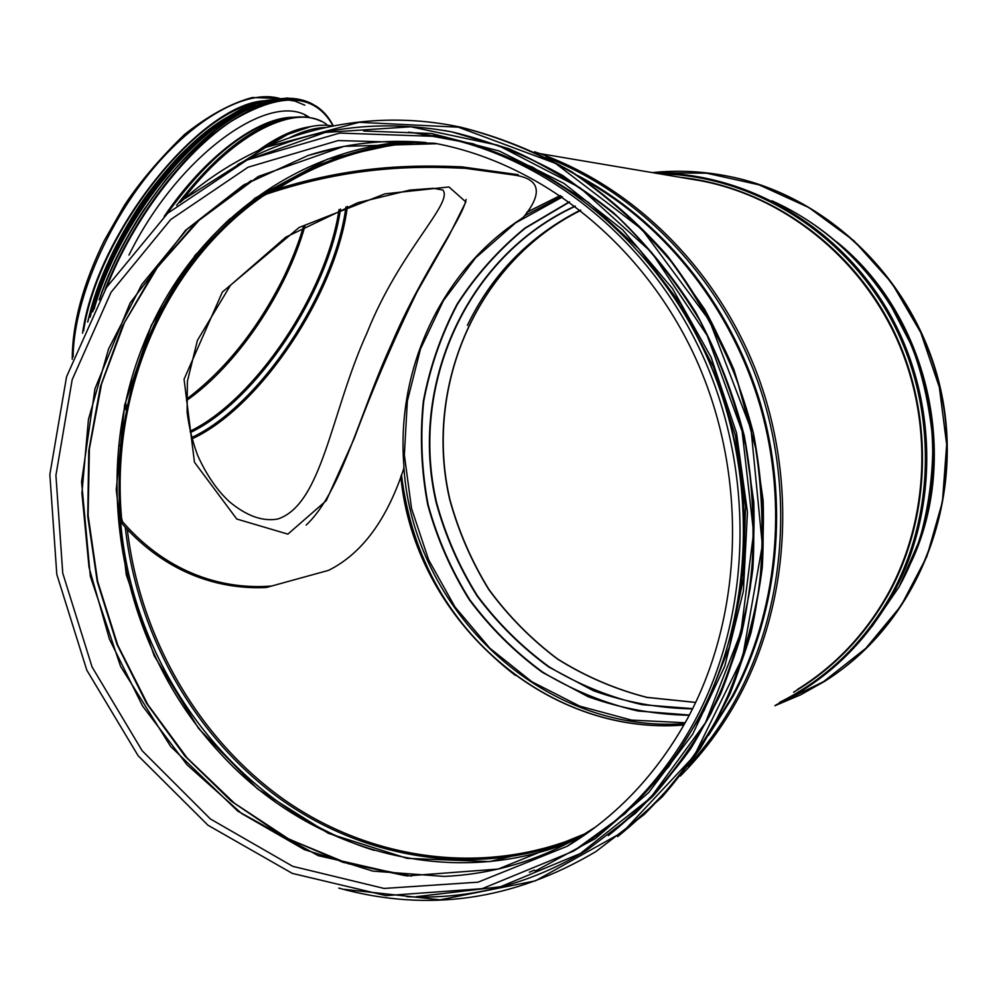 <?xml version="1.0" encoding="UTF-8"?>
<svg xmlns="http://www.w3.org/2000/svg" width="997" height="997" viewBox="0 0 997 997"><rect width="100%" height="100%" fill="white"/><g stroke="black" fill="none" stroke-linecap="round" stroke-linejoin="round"><path stroke-width="1.5" d="M433.284 135.517L443.403 137.312C551.902 158.311 655.079 241.224 707.172 357.325C758.966 473.488 754.592 614.077 698.037 719.086C671.729 767.279 637.731 806.237 596.044 835.972M836.483 241.673C927.821 314.678 961.008 456.514 911.071 562.458M737.369 606.363C759.066 494.138 729.418 368.13 660.413 277.665M287.871 534.13L326.256 500.656L354.222 438.481C372.841 388.481 393.815 339.578 417.132 291.785L448.6 236.451L465.848 201.942L448.962 186.95L384.929 193.842L299.112 227.49L222.356 292.059L184.059 379.246L194.452 462.222L236.763 519.026L287.871 534.13M277.665 519.051C262.61 521.705 246.533 515.935 229.435 501.728C216.985 490.25 206.404 474.809 197.668 455.405C192.62 442.02 189.094 427.588 187.1 412.11L187.386 381.377L197.406 340.376L230.444 285.304L285.79 237.149L357.711 202.74L409.879 190.078L433.246 188.308L442.842 190.003C453.834 202.877 399.623 250.721 366.933 333.06C330.917 412.16 322.43 504.47 277.665 519.051M122.569 521.73L121.559 518.266C110.468 393.179 163.545 265.152 262.996 196.06L266.486 194.141L267.308 192.271C352.14 164.181 417.157 165.053 461.736 166.848L465.574 168.356L515.262 175.21C540.162 179.211 542.966 193.144 523.649 216.997L521.705 218.517C440.998 270.648 395.946 369.351 403.922 465.898L403.735 468.752C386.886 519.886 361.849 553.746 328.599 570.334L266.336 587.495C222.431 589.651 167.932 575.668 121.821 523.437L122.569 521.73C169.889 576.104 226.955 589.626 271.296 586.037M465.574 168.356C421.432 166.25 354.147 164.704 266.486 194.141M466.122 199.412C461.736 220.823 421.98 271.957 391.235 344.688C358.746 415.737 341.36 492.244 306.154 525.07M328.599 570.334L266.336 587.495M267.308 192.271L263.831 194.153C162.785 263.582 108.997 393.441 120.799 519.998L121.821 523.437M515.262 175.21L518.278 174.712L461.736 166.848M83.586 330.879C97.893 234.831 195.238 110.966 259.183 102.691M82.564 333.185C96.46 231.852 203.139 100.847 267.159 100.672M122.133 432.249L120.512 431.252M128.974 255.082C178.164 154.722 271.471 89.069 309.681 117.658M539.851 153.6L701.427 180.893C783.131 196.683 858.629 255.855 896.191 337.659C933.479 419.55 929.752 518.577 887.629 594.461C864.935 634.566 834.85 666.245 797.363 689.5M580.728 837.642L574.01 841.418L580.74 837.642M584.815 180.233C666.283 225.821 732.222 309.469 760.537 407.299C788.39 505.242 777.124 612.843 731.835 696.878L712.793 728.022M577.737 175.559C661.447 219.502 730.128 303.25 760.113 402.377C789.661 501.616 778.844 611.423 732.758 696.878L708.493 735.412M545.758 157.202C639.002 193.094 719.984 276.618 757.67 381.303C794.945 486.1 786.284 605.964 736.596 697.838C722.862 723.074 706.624 745.881 687.855 766.257M694.498 721.417C663.902 777.186 623.536 820.431 573.425 851.176L482.212 888.663L385.939 895.63L292.333 873.397L207.987 825.242L138.134 755.726L86.801 670.171L56.804 574.384L49.85 474.485L66.562 376.729L106.43 287.522L167.695 213.246L247.094 159.969L339.641 133.087L438.63 136.502C547.59 157.601 651.265 240.95 703.62 357.686C755.676 474.497 751.302 615.872 694.498 721.417M408.583 132.14L443.403 137.312M688.129 717.441C657.659 773.061 617.355 815.995 567.193 846.266L478.012 882.183L384.057 888.439L292.719 866.318L210.379 818.961L142.185 750.778L92.06 666.956L62.749 573.163L55.919 475.357L72.183 379.658L111.041 292.308L170.724 219.539L248.029 167.234L338.133 140.552L434.592 143.256C541.658 163.147 644.187 244.552 696.18 359.418C747.887 474.335 743.812 613.816 687.93 717.728C657.459 773.273 617.205 816.119 567.193 846.266L584.516 833.966L498.151 869.06L407.05 875.939L318.23 855.663L237.772 811.134L170.624 746.429L120.575 666.382L90.328 576.328L81.567 481.863L94.952 388.793L130.121 302.988L185.517 230.332L258.298 176.469L344.09 146.335L437.047 143.718M595.845 826.812L584.516 833.966C540.337 860.037 493.552 874.195 444.163 876.413L372.791 871.116L304.359 849.618L241.66 813.54L187.075 764.861L142.509 705.926L109.458 639.214L89.02 567.393L81.916 493.179L88.459 419.376L108.611 348.838L141.861 284.419L187.286 228.961L243.405 185.143L308.185 155.445L340.55 147.02M593.963 828.233L583.095 834.975M507.161 866.817C486.386 872.275 465.4 875.478 444.163 876.413M404.695 875.578L342.794 862.268L284.394 837.044L231.242 801.127L184.844 755.963L146.422 703.159L116.973 644.423L97.232 581.55L87.724 516.371L88.758 450.794L100.373 386.711L122.432 326.081L154.46 270.823L195.761 222.867L245.287 184.009M411.487 876.089L348.464 863.776L288.881 839.1L234.569 803.333L187.137 757.957L147.855 704.655L117.771 645.196L97.681 581.45L88.122 515.337L89.394 448.824L101.569 383.92L124.451 322.654L157.588 267.034L200.173 219.053L251.132 180.582M570.845 841.705L489.664 861.607L407.112 858.355L328.287 833.305L257.6 788.951L198.64 728.545L154.199 655.802L126.295 574.783L116.238 489.764L124.613 405.131L151.295 325.346L195.35 254.92L254.933 198.216L327.228 159.258L408.334 141.449M570.982 841.63C449.099 891.243 307.973 850.03 220.163 753.271L220.163 753.271C120.787 646.866 89.132 479.034 143.182 345.074L143.182 345.074C186.526 233.772 288.532 150.111 408.434 141.449M374.211 850.404C252.453 812.393 157.8 701.539 128.576 573.375C99.8 445.073 137.461 304.97 230.207 218.517M575.581 839.125C476.267 878.158 364.067 859.464 278.811 797.912C193.717 735.674 137.287 634.291 125.286 527.425M272.293 190.564C314.728 162.449 361.849 146.148 413.655 141.661M583.519 834.726C484.492 876.824 371.046 860.399 284.419 799.843C197.942 738.603 140.091 637.095 127.342 529.669M277.465 188.882C320.884 161.04 368.927 145.475 421.619 142.16M857.756 262.111C924.207 331.764 950.079 440.911 921.702 533.059M772.114 200.871C839.025 230.805 894.209 291.623 918.773 365.151C942.975 438.767 935.248 521.63 899.032 586.959L872.163 626.29M659.466 173.802C749.545 175.235 840.483 229.098 888.838 315.077C937.03 401.081 937.417 511.997 890.957 595.334C863.576 643.289 826.388 679.007 779.38 702.474M680.527 177.354C766.369 186.414 849.157 243.193 891.767 326.941C934.139 410.739 932.332 515.225 888.24 594.511C864.586 636.26 833.031 668.837 793.562 692.23M695.682 702.461L646.928 697.426C615.137 689.263 585.314 676.477 557.473 659.054C531.202 639.301 508.308 616.146 488.779 589.576C471.494 561.473 458.47 531.501 449.722 499.659C423.276 386.699 476.878 261.65 580.753 210.417C476.952 261.75 423.488 386.749 449.946 499.659C458.695 531.488 471.706 561.448 488.991 589.539C508.495 616.109 531.376 639.251 557.622 658.992C585.451 676.402 615.236 689.189 647.003 697.364L695.694 702.411M692.653 708.643L642.143 704.705C609.105 696.978 578.061 684.316 548.998 666.731C521.581 646.654 497.677 622.938 477.289 595.595C459.243 566.62 445.684 535.651 436.624 502.7C409.181 385.777 466.384 256.291 575.331 206.254M692.516 708.904C658.444 708.219 625.406 702.15 593.427 690.722L548.711 666.981C521.269 646.891 497.341 623.162 476.927 595.782C458.857 566.77 445.285 535.775 436.212 502.8C408.745 385.752 466.023 256.129 575.095 206.08M689.363 715.036L637.818 710.986C604.082 703.072 572.403 690.136 542.767 672.165C514.788 651.652 490.412 627.437 469.612 599.496C451.205 569.923 437.384 538.305 428.124 504.669C421.656 470.41 420.186 435.988 423.713 401.417C430.106 367.307 441.322 334.98 457.361 304.409C475.993 275.396 498.637 249.985 525.307 228.176L569.586 202.017M689.226 715.298C654.431 714.587 620.72 708.381 588.08 696.679L542.468 672.414C514.464 651.888 490.063 627.649 469.238 599.696C450.818 570.085 436.973 538.442 427.713 504.769C421.233 470.472 419.762 436.025 423.301 401.417C429.695 367.27 440.923 334.905 456.987 304.309C475.644 275.272 498.313 249.836 525.008 228.014L569.337 201.83M685.176 722.763L631.487 720.096L579.718 706.125L531.912 681.761L489.863 648.237L455.043 607.048L428.648 559.878L411.549 508.532L404.358 454.931L407.349 401.081L420.497 348.962L443.441 300.608L475.519 257.961L515.648 222.854L562.445 196.982M684.665 723.685C541.558 733.817 413.045 609.603 403.935 467.693M524.459 215.801L561.573 196.384M515.324 675.38C449.697 624.558 411.749 557.684 401.467 474.759M683.905 725.043C542.505 736.422 413.792 616.495 400.831 476.404M526.865 212.199L560.302 195.512L526.79 212.311M653.534 172.805L706.437 173.179L758.966 184.819L808.854 207.55L853.831 240.663L891.729 282.899L920.717 332.487L939.336 387.222L946.676 444.562L942.427 501.865L926.874 556.488L900.902 605.989L865.857 648.274L823.497 681.686L775.828 705.041M724.308 175.484L729.592 176.519C703.745 171.26 678.01 169.951 652.362 172.606C678.01 169.951 703.757 171.26 729.592 176.519C832.034 197.219 921.365 287.747 942.215 398.812C963.252 509.828 912.866 625.829 824.793 681.263L800.429 694.921L774.893 705.714M840.633 670.333C922.175 610.089 964.622 495.546 940.557 388.855C916.579 282.126 829.33 196.758 730.14 176.619C829.33 196.758 916.592 282.139 940.557 388.88C964.61 495.596 922.15 610.139 840.583 670.37M617.654 836.608L662.12 796.964C688.865 766.269 711.509 731.81 730.053 693.588C745.906 653.633 756.648 611.635 762.269 567.592C764.799 522.964 761.907 478.41 753.582 433.944L733.867 369.488C715.996 328.25 693.713 290.202 667.018 255.357C638.192 222.842 606.425 194.976 571.717 171.771C535.838 151.519 498.724 136.626 460.415 127.105L452.289 125.522M338.756 888.09C427.775 912.641 513.505 900.453 595.969 851.525L644.199 814.499C673.586 785.113 698.872 751.439 720.058 713.516C738.49 673.561 751.613 631.126 759.415 586.186C763.964 540.449 762.717 494.5 755.714 448.351L737.419 381.203C720.108 338.058 698.025 298.178 671.155 261.55C641.956 227.353 609.553 198.042 573.948 173.64C537.034 152.354 498.824 136.776 459.293 126.906C356.851 105.42 253.699 136.29 180.557 202.104M344.464 889.386L440.113 899.817L535.451 880.837L622.801 832.059L694.248 755.826L742.566 657.472L762.344 545.197L751.028 429.271L709.49 320.648L642.006 229.397L555.466 163.346L458.284 127.18L359.107 122.319L265.863 147.294L185.081 198.453M608.344 835.586L652.711 796.466C679.418 766.107 702.038 731.96 720.582 694.037C736.447 654.381 747.202 612.669 752.86 568.888C755.427 524.509 752.573 480.218 744.298 436.001C732.982 392.469 716.743 351.193 695.594 312.148C671.903 274.973 644.511 241.822 613.404 212.685C580.64 186.252 545.795 164.929 508.894 148.727L452.389 132.003L444.413 130.495M406.801 896.677C470.335 899.743 530.454 884.165 587.183 849.905L635.263 813.452C664.575 784.427 689.812 751.115 710.973 713.516C729.393 673.897 742.516 631.774 750.342 587.146C754.903 541.707 753.707 496.057 746.741 450.195C736.521 404.932 720.981 361.849 700.131 320.959C676.539 281.952 648.897 247.131 617.23 216.486C583.731 188.67 547.989 166.287 510.003 149.301L451.753 131.891C374.56 117.733 303.3 128.588 237.971 164.43M416.297 896.689L500.457 886.744L580.304 853.544L650.405 797.986L705.477 722.713L740.945 632.248L753.62 532.697L742.117 431.277L707.185 335.528L651.652 252.428L579.967 187.698L497.727 145.188L410.889 126.781L325.234 132.439L245.898 160.529M529.307 872.201L534.517 870.132M574.434 850.441L625.069 813.664L668.912 766.494L704.218 710.275L729.443 646.766L743.438 578.148L745.494 506.912L735.425 435.739L713.59 367.282L680.864 304.135L638.603 248.552L588.529 202.441L532.622 167.209L473.002 143.755L411.811 132.464M347.367 206.391C336.749 292.345 260.529 407.549 191.997 438.854M121.559 518.266L120.799 519.998M263.831 194.153L262.996 196.06M130.445 389.266L131.367 379.845M290.339 137.324C303.051 131.106 314.616 127.84 325.047 127.516M126.432 406.838L126.345 405.505M267.109 146.385L287.672 134.445L311.064 126.482M126.17 408.147L125.709 402.327M262.423 148.466L284.731 135.318L301.717 128.875M125.821 409.892L125.248 404.421M258.672 150.211C276.992 137.112 293.716 129.348 308.858 126.931M122.157 432.087L120.687 430.043M182.214 200.596C234.457 131.916 297.405 102.205 326.729 124.475M176.643 205.37C214.492 156.155 250.883 127.23 285.803 118.581L297.791 116.948M166.823 214.043C205.843 160.193 243.991 128.538 281.254 119.079L291.224 117.584M164.181 216.486C204.908 156.205 258.46 116.886 293.766 117.247M73.13 356.864C73.516 304.185 104.648 228.089 149.911 172.543C195.175 116.911 247.779 88.945 279.958 98.541M305.057 225.658C286.426 292.096 237.348 365.027 186.489 400.582M339.03 209.619C326.941 292.295 255.481 399.672 190.078 431.215M340.488 209.034C328.723 292.283 256.341 401.155 190.377 432.536M345.934 206.927C334.98 292.345 259.656 406.103 191.636 437.571M120.575 445.597L118.855 444.886M106.804 286.912C132.738 220.3 183.373 153.364 230.631 121.709C280.506 91.5 314.653 92.883 333.073 125.846M120.537 445.908L118.817 445.223L120.537 445.921M105.134 289.641C127.404 231.092 169.041 171.01 211.401 135.542C256.154 100.336 291.336 90.715 316.959 106.679C323.726 111.315 329.135 117.696 333.197 125.821M99.638 299.025C119.839 240.277 160.741 177.84 203.687 139.717C249.238 101.632 285.628 89.805 312.859 104.236M99.264 299.698C126.918 215.477 199.213 127.167 255.232 105.582M94.079 309.22C118.319 222.007 196.01 125.223 254.247 105.881M92.733 311.812C119.814 208.51 220.91 97.544 279.496 99.85M90.328 316.548C114.505 216.287 212.037 103.514 272.517 99.85M90.042 317.121C111.34 228.961 191.013 126.22 251.356 105.495M87.985 321.358C105.046 240.825 175.123 142.309 234.258 113.521M534.591 151.781C631.213 184.383 716.569 267.383 757.097 373.663C797.239 480.08 789.549 603.322 738.64 697.526C722.551 727.075 703.097 753.258 680.266 776.077M308.185 155.445C345.884 143.356 385.141 139.057 425.943 142.509M872.101 626.378L899.107 586.859L919.321 540.748C928.681 507.934 933.18 474.211 932.818 439.577C929.142 403.897 922.001 372.454 911.408 345.249L890.022 303.948C859.813 257.251 820.456 222.867 771.952 200.796M776.115 704.842C825.192 681.425 863.913 644.909 892.278 595.321C939.274 511 938.327 398.675 888.801 312.248C839.113 225.845 746.255 172.668 655.116 173.067M683.93 724.993C542.555 736.334 413.805 616.208 401.031 475.918M467.394 325.371C492.082 274.237 529.731 235.815 580.354 210.118M825.267 680.926L800.429 694.921L774.893 705.726M179.996 202.565C253.176 136.452 356.602 105.358 459.293 126.906L460.415 127.105C498.724 136.626 535.825 151.519 571.717 171.771C606.413 194.963 638.18 222.817 666.993 255.319L704.655 309.282C725.891 348.564 742.204 390.089 753.582 433.857L763.154 500.581C764.512 545.546 760.499 589.501 751.115 632.447C738.789 674.196 721.791 712.967 700.106 748.772C676.078 782.396 648.636 811.645 617.779 836.52M237.51 164.667C302.951 128.638 374.361 117.708 451.753 131.891L452.389 132.003C490.487 141.225 527.388 155.806 563.118 175.771L613.379 212.648C644.473 241.76 671.866 274.898 695.545 312.049C716.706 351.069 732.957 392.332 744.273 435.839L753.794 502.176C755.115 546.879 751.077 590.56 741.693 633.232C729.368 674.695 712.381 713.167 690.722 748.66C666.731 781.972 639.339 810.897 608.569 835.411M535.239 871.066L595.483 838.514L648.798 792.428L692.641 734.291L724.769 666.233L743.401 591.047L747.438 512.059L736.509 432.897L711.098 357.213L672.464 288.507L622.589 229.759L563.916 183.373L499.248 150.996L431.527 133.498L363.606 131.018M126.407 405.218L126.482 406.539M301.43 128.949L287.672 134.445C304.546 126.557 319.501 123.728 332.524 125.946M126.133 408.296L125.672 402.464M120.662 430.255L122.145 432.224M291.124 117.584L285.803 118.581C299.561 115.627 311.475 116.587 321.545 121.472M303.474 226.531C298.876 242.371 292.383 259.108 283.983 276.717C258.111 328.761 225.609 369.588 186.476 399.211M72.258 359.306C72.208 323.963 82.901 284.369 104.324 240.514L124.388 205.382C139.642 182.227 159.694 158.598 184.557 134.47C208.448 115.527 231.042 103.214 252.341 97.519L280.095 98.529M309.257 117.584L304.97 115.203M315.314 105.769L316.959 106.679C323.738 111.315 329.16 117.696 333.247 125.809M99.127 299.923C109.707 269.277 124.538 239.342 143.605 210.118L166.649 178.563C187.498 154.323 208.66 134.495 230.095 119.067C251.045 106.679 270.237 99.663 287.659 98.005L309.98 102.703M89.954 317.32C113.857 216.474 212.373 102.641 273.116 99.712M283.647 99.301L294.888 101.071L304.808 105.184M87.649 322.056C96.497 284.556 112.96 247.019 137.05 209.432C146.833 194.141 160.367 176.93 177.653 157.788C199.699 135.193 221.222 119.042 242.246 109.346"/></g></svg>

